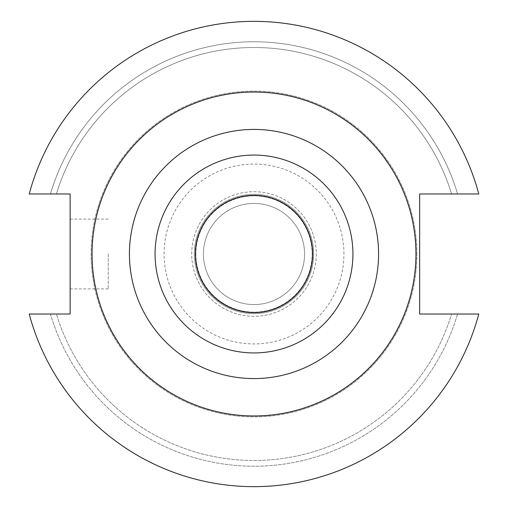 <?xml version="1.0" encoding="UTF-8"?>
<svg xmlns="http://www.w3.org/2000/svg" width="508" height="508" viewBox="0 0 508 508"><rect width="100%" height="100%" fill="white"/><g stroke="black" fill="none" stroke-linecap="round" stroke-linejoin="round"><path stroke-width="0.38" stroke-dasharray="2.54 1.91" d="M70.136 254L70.136 288.9L70.136 254M108.242 254L108.242 288.9L108.242 254M415.944 254A161.944 161.944 0 0 0 254 92.056A161.944 161.944 0 0 0 92.056 254A161.944 161.944 0 0 0 254 415.944A161.944 161.944 0 0 0 415.944 254M378.574 254A124.574 124.574 0 0 0 254 129.426A124.574 124.574 0 0 0 129.426 254A124.574 124.574 0 0 0 254 378.574A124.574 124.574 0 0 0 378.574 254M312.623 254A58.623 58.623 0 0 1 254 312.623A58.623 58.623 0 0 1 195.377 254A58.623 58.623 0 0 1 254 195.377A58.623 58.623 0 0 1 312.623 254M316.287 254A62.287 62.287 0 0 1 254 316.287A62.287 62.287 0 0 1 191.713 254A62.287 62.287 0 0 1 254 191.713A62.287 62.287 0 0 1 316.287 254A62.287 62.287 0 0 1 254 316.287A62.287 62.287 0 0 1 191.713 254A62.287 62.287 0 0 1 254 191.713A62.287 62.287 0 0 1 316.287 254M203.435 254A50.565 50.565 0 0 0 254 304.565A50.565 50.565 0 0 0 304.565 254A50.565 50.565 0 0 0 254 203.435A50.565 50.565 0 0 0 203.435 254A50.565 50.565 0 0 0 254 304.565A50.565 50.565 0 0 0 304.565 254A50.565 50.565 0 0 0 254 203.435A50.565 50.565 0 0 0 203.435 254M195.834 254A58.166 58.166 0 0 0 254 312.166A58.166 58.166 0 0 0 312.166 254A58.166 58.166 0 0 0 254 195.834A58.166 58.166 0 0 0 195.834 254A58.166 58.166 0 0 0 254 312.166A58.166 58.166 0 0 0 312.166 254A58.166 58.166 0 0 0 254 195.834A58.166 58.166 0 0 0 195.834 254M194.348 254A59.652 59.652 0 0 0 254 313.652A59.652 59.652 0 0 0 313.652 254A59.652 59.652 0 0 0 254 194.348A59.652 59.652 0 0 0 194.348 254A59.652 59.652 0 0 0 254 313.652A59.652 59.652 0 0 0 313.652 254A59.652 59.652 0 0 0 254 194.348A59.652 59.652 0 0 0 194.348 254M343.929 254A89.929 89.929 0 0 0 254 164.071A89.929 89.929 0 0 0 164.071 254A89.929 89.929 0 0 0 254 343.929A89.929 89.929 0 0 0 343.929 254M416.865 254A162.865 162.865 0 0 0 254 91.135A162.865 162.865 0 0 0 91.135 254A162.865 162.865 0 0 0 254 416.865A162.865 162.865 0 0 0 416.865 254A162.865 162.865 0 0 0 254 91.135A162.865 162.865 0 0 0 91.135 254A162.865 162.865 0 0 0 254 416.865A162.865 162.865 0 0 0 416.865 254M29.216 314.027A232.664 232.664 0 0 0 478.784 314.027L419.652 314.027L419.652 193.973L478.784 193.973A232.664 232.664 0 0 0 29.216 193.973L70.136 193.973L70.136 314.027L29.216 314.027A232.664 232.664 0 0 0 478.784 314.027A232.664 232.664 0 0 1 29.216 314.027L50.438 314.027A212.23 212.23 0 0 0 457.562 314.027A212.23 212.23 0 0 1 50.438 314.027L56.407 314.027A206.515 206.515 0 0 0 451.593 314.027A206.515 206.515 0 0 1 56.407 314.027L29.216 314.027M478.784 193.973A232.664 232.664 0 0 0 29.216 193.973L50.438 193.973L29.216 193.973A232.664 232.664 0 0 1 478.784 193.973L457.562 193.973A212.23 212.23 0 0 0 50.438 193.973L56.407 193.973L50.438 193.973A212.23 212.23 0 0 1 457.562 193.973L478.784 193.973M451.593 193.973A206.515 206.515 0 0 0 56.407 193.973A206.515 206.515 0 0 1 451.593 193.973L457.562 193.973L451.593 193.973M108.242 288.9L70.136 288.9M108.242 219.1L70.136 219.1"/><path stroke-width="0.76" d="M415.944 254A161.944 161.944 0 0 0 254 92.056A161.944 161.944 0 0 0 92.056 254A161.944 161.944 0 0 0 254 415.944A161.944 161.944 0 0 0 415.944 254M378.574 254A124.574 124.574 0 0 0 254 129.426A124.574 124.574 0 0 0 129.426 254A124.574 124.574 0 0 0 254 378.574A124.574 124.574 0 0 0 378.574 254M352.927 254A98.927 98.927 0 0 0 254 155.073A98.927 98.927 0 0 0 155.073 254A98.927 98.927 0 0 0 254 352.927A98.927 98.927 0 0 0 352.927 254M312.623 254A58.623 58.623 0 0 1 254 312.623A58.623 58.623 0 0 1 195.377 254A58.623 58.623 0 0 1 254 195.377A58.623 58.623 0 0 1 312.623 254M29.216 314.027A232.664 232.664 0 0 0 478.784 314.027L419.652 314.027L419.652 193.973L478.784 193.973A232.664 232.664 0 0 0 29.216 193.973L70.136 193.973L70.136 314.027L29.216 314.027"/></g></svg>
